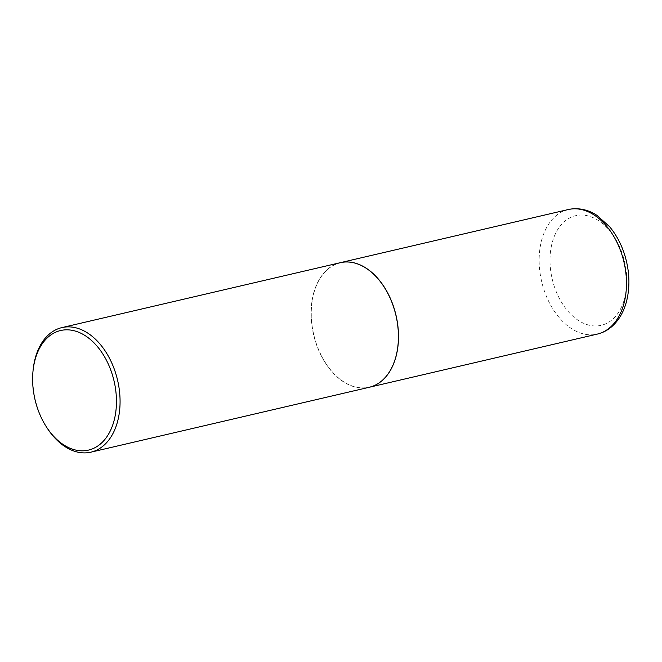 <?xml version="1.0" encoding="UTF-8"?>
<svg xmlns="http://www.w3.org/2000/svg" width="662" height="662" viewBox="0 0 662 662"><rect width="100%" height="100%" fill="white"/><g stroke="black" fill="none" stroke-linecap="round" stroke-linejoin="round"><path stroke-width="0.5" stroke-dasharray="3.31 2.48" d="M340.268 262.698A63.949 42.294 -103.1 0 0 315.799 342.295A63.949 42.294 -103.1 0 0 369.313 387.253M384.217 287.151A63.825 42.203 -103.1 0 0 335.311 264.502A63.825 42.203 -103.1 0 0 315.873 342.262A63.825 42.203 -103.1 0 0 374.369 385.433A63.825 42.203 -103.1 0 0 397.912 345.887M340.227 262.706A63.949 42.294 -103.1 0 0 335.179 264.403A63.949 42.294 -103.1 0 0 314.549 338.481A63.949 42.294 -103.1 0 0 369.264 387.27M33.241 368.957A63.949 42.294 -103.1 0 0 46.952 427.743M568.294 209.531A63.949 42.294 -103.1 0 0 543.775 289.145A63.949 42.294 -103.1 0 0 597.339 334.087M554.069 285.752A56.278 37.213 -103.1 0 0 605.647 323.817A56.278 37.213 -103.1 0 0 622.777 255.251A56.278 37.213 -103.1 0 0 571.207 217.186A56.278 37.213 -103.1 0 0 554.069 285.752"/><path stroke-width="0.99" d="M369.313 387.253A63.949 42.294 -103.1 0 0 369.363 387.245A63.949 42.294 -103.1 0 0 393.882 307.631A63.949 42.294 -103.1 0 0 340.318 262.682A63.949 42.294 -103.1 0 0 340.268 262.698M46.257 426.667L46.952 427.743A63.949 42.294 -103.1 0 0 90.926 452.163L369.264 387.27A63.949 42.294 -103.1 0 0 374.311 385.574A63.949 42.294 -103.1 0 0 397.912 345.912A63.949 42.294 -103.1 0 0 384.2 287.126A63.949 42.294 -103.1 0 0 340.227 262.706L61.889 327.607A63.949 42.294 -103.1 0 0 56.841 329.295A63.949 42.294 -103.1 0 0 33.241 368.957L33.1 370.232A61.392 40.597 -103.1 0 0 46.257 426.667A61.392 40.597 -103.1 0 0 93.325 448.48A61.392 40.597 -103.1 0 0 112.019 373.682A61.392 40.597 -103.1 0 0 55.749 332.159A61.392 40.597 -103.1 0 0 33.1 370.232M90.926 452.163A63.949 42.294 -103.1 0 0 95.973 450.466A63.949 42.294 -103.1 0 0 116.603 376.388A63.949 42.294 -103.1 0 0 61.889 327.607M397.92 345.854L397.912 345.912A63.825 42.203 -103.1 0 0 397.92 345.854A63.825 42.203 -103.1 0 0 384.241 287.184A63.825 42.203 -103.1 0 0 384.217 287.151L384.241 287.184M568.294 209.531C580.417 206.925 590.959 211.244 597.165 215.531L609.495 226.603C616.032 234.398 621.03 243.599 624.473 254.2C629.57 270.419 630.274 286.05 626.6 301.102C623.968 311.297 619.342 319.531 612.722 325.787C608.212 329.949 603.082 332.721 597.339 334.087A63.949 42.294 -103.1 0 0 621.858 254.481A63.949 42.294 -103.1 0 0 568.294 209.531L340.318 262.682M597.339 334.087L369.363 387.245"/></g></svg>
